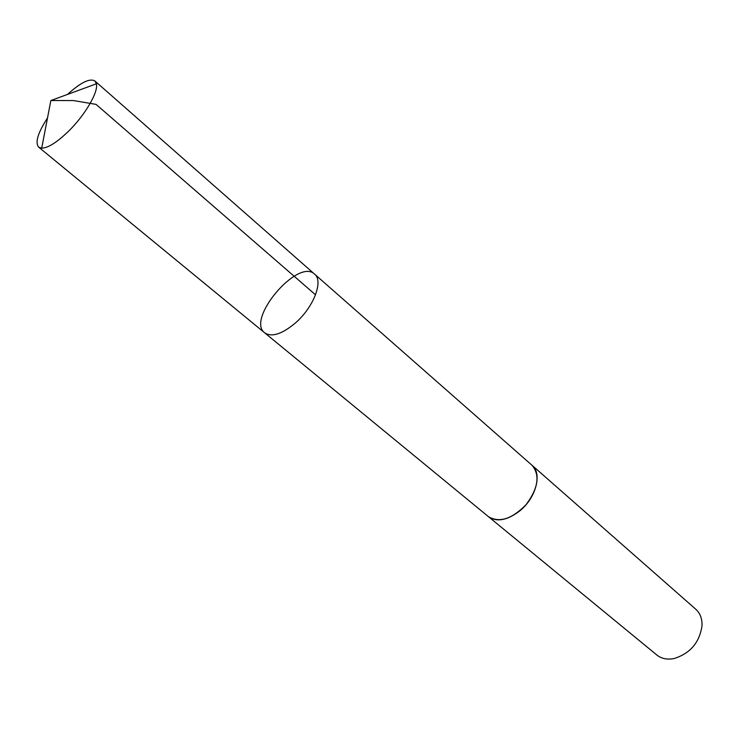 <?xml version="1.0" encoding="UTF-8"?>
<svg xmlns="http://www.w3.org/2000/svg" width="739" height="739" viewBox="0 0 739 739"><rect width="100%" height="100%" fill="white"/><g stroke="black" fill="none" stroke-linecap="round" stroke-linejoin="round"><path stroke-width="1.11" d="M531.701 465.007L532.043 465.293C542.509 473.505 536.024 498.095 519.508 511.102C507.056 520.459 496.691 522.307 488.405 516.626L264.71 332.855C271.887 337.474 282.224 334.083 295.72 322.703C313.733 306.981 323.627 280.903 314.611 274.151C298.113 257.717 245.838 319.22 264.71 332.855C271.887 337.474 282.224 334.083 295.72 322.703C313.733 306.981 323.627 280.903 314.611 274.151L94.925 81.004L96.403 83.812C98.527 92.005 85.013 115.182 68.422 131.339C56.995 142.35 48.09 147.957 41.698 148.179L38.687 147.172C34.89 142.618 37.828 132.891 47.508 117.972M67.526 94.416C80.69 82.463 89.816 77.992 94.925 81.004M314.611 274.151L532.034 465.293C540.2 475.112 538.251 488.183 526.186 504.525C512.007 519.064 499.407 523.101 488.405 516.635L488.073 516.349M532.043 465.293L695.741 609.204C700.138 613.204 702.235 618.7 702.022 625.702C699.584 642.477 690.281 653.424 674.116 658.532C667.243 659.872 661.479 658.689 656.823 654.994L488.405 516.635M315.535 294.815L96.079 104.393L73.577 100.569L50.852 100.532L41.698 148.179M264.71 332.855L38.687 147.172M50.852 100.532L96.403 83.812"/></g></svg>
